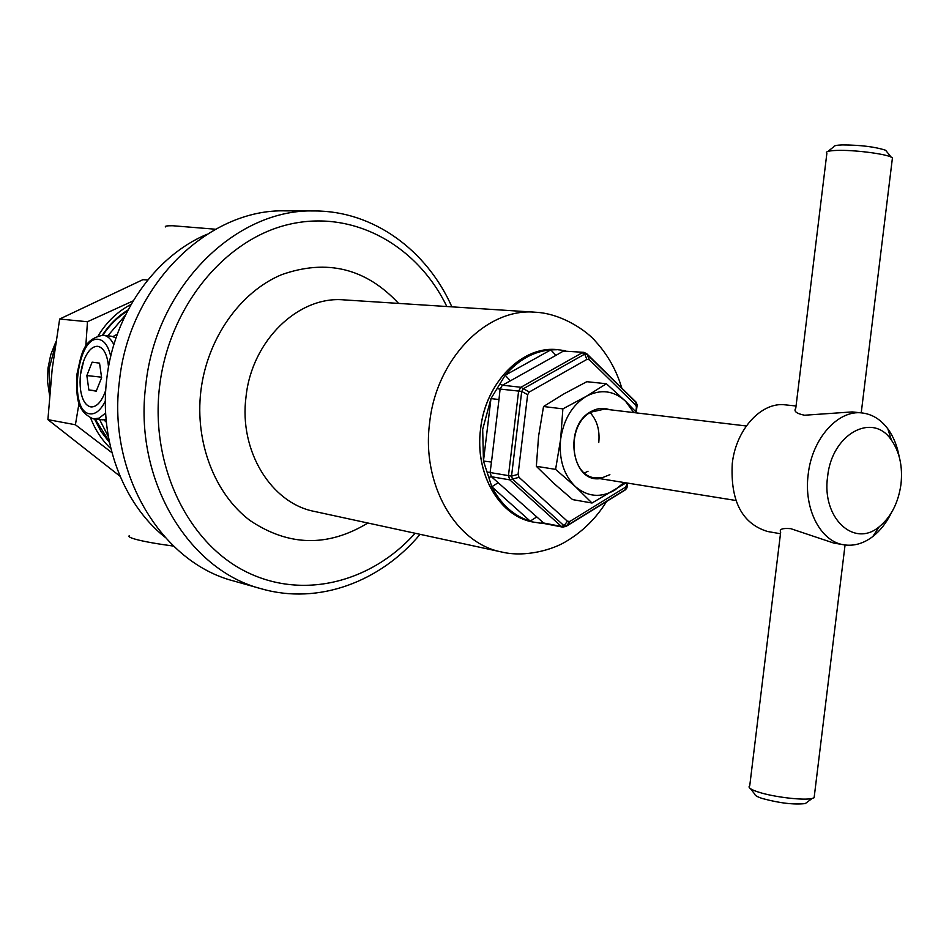 <?xml version="1.0" encoding="UTF-8"?>
<svg xmlns="http://www.w3.org/2000/svg" width="949" height="949" viewBox="0 0 949 949"><rect width="100%" height="100%" fill="white"/><g stroke="black" fill="none" stroke-linecap="round" stroke-linejoin="round"><path stroke-width="1.42" d="M609.875 474.654L602.508 477.632L594.928 477.845C569.542 475.556 566.209 424.749 590.8 412.174L604.537 409.102L746.305 425.982M609.507 409.695C603.303 407.501 597.075 408.165 590.859 411.676C563.386 425.769 571.286 482.78 599.875 478.64M636.933 412.957L625.533 401.225L606.387 383.74L586.814 381.7L563.955 393.871L543.528 406.516L562.876 408.877L560.622 439.328L555.592 469.375L536.339 466.303L538.581 436.232L543.528 406.516M606.387 383.74L586.185 396.374L562.876 408.877M555.592 469.375L575.319 486.552L591.998 503.017L572.603 499.601L553.243 482.851L536.339 466.303M591.998 503.017L626.067 482.851M633.79 412.59L625.533 401.225C613.706 390.466 600.587 388.841 586.185 396.374C572.093 405.247 563.576 419.565 560.622 439.328C558.795 459.209 563.706 474.951 575.319 486.552C587.55 496.908 600.717 498.106 614.798 490.123L624.015 482.519M588.024 471.226L584.525 472.982M102.373 419.79L106.098 419.47M116.015 337.903L111.614 336.254M108.518 366.978L107.972 362.138C106.264 352.874 103.002 347.631 98.21 346.409L97.261 346.302C92.338 346.409 88.055 350.679 84.402 359.09L83.737 360.786L84.402 359.09M80.689 390.798C82.278 399.944 85.446 405.27 90.179 406.765L90.641 406.848C85.493 405.555 82.136 399.897 80.558 389.885L80.428 388.96L80.558 389.885C79.325 379.553 80.487 369.576 84.058 359.932C87.901 350.679 92.456 346.16 97.735 346.349C102.943 347.346 106.407 352.921 108.103 363.064L107.972 362.138M104.176 394.476L104.865 392.756L104.176 394.476C100.392 402.945 96.039 407.097 91.116 406.931L90.641 406.848C95.92 407.358 100.535 402.945 104.52 393.621L105.73 390.241M80.428 388.96L80.487 374.653L83.737 360.786M108.245 363.989L108.53 366.931M105.73 390.288L104.865 392.756M101.614 377.666L99.538 363.135L92.136 362.162L86.845 375.555L88.874 389.992L96.252 391.142L101.614 377.666M96.383 390.798L88.874 389.992M101.555 377.192L86.845 375.555M215.577 229.231L172.884 225.755C167.095 225.684 164.628 226.076 165.506 226.906M173.56 546.102C156.87 543.848 144.355 541.618 136.004 539.4C130.404 537.858 128.127 536.636 129.206 535.734M164.806 537.063C122.907 503.528 99.099 440.763 106.727 379.066C113.844 314.214 155.197 255.898 207.143 234.213M99.598 419.517L108.364 436.718M125.351 315.222L107.842 335.792M536.482 517.122L530.194 521.12L491.831 486.79C501.084 504.631 513.872 516.078 530.194 521.12L532.911 521.891C499.471 516.386 474.619 473.563 480.597 429.043C485.413 382.779 522.116 345.626 556.98 349.742L550.788 349.873C533.658 351.344 518.462 359.801 505.2 375.246L490.965 398.58L482.685 429.339L483.468 461.06L491.831 486.79L498.154 482.685L544.263 523.551L540.23 523.16L542.733 522.828L561.322 526.422L509.791 479.862L508.45 475.698L518.617 391.047L520.906 387.275L582.247 352.731L584.691 354.131L523.338 388.734L521.713 391.415L497.395 388.758M565.426 350.739L560.337 350.039M119.396 381.273C129.194 285.281 207.95 208.4 285.696 210.868L314.392 210.951C235.755 208.412 155.826 286.966 145.79 385.069C133.418 479.245 188.092 570.207 261.568 588.843L233.94 581.049C161.318 562.591 107.308 473.421 119.396 381.273M635.949 411.902L636.423 406.789L635.569 405.021L589.353 359.73L586.897 359.398L529.257 392.032L527.632 394.713L518.071 474.358L519.008 477.311L567.407 521.238L569.875 521.428L625.652 487.122L627.348 483.053M535.343 522.353L540.23 523.16M527.632 394.713L521.713 391.415L511.535 476.137L512.484 479.079L564.014 525.71L566.494 525.9L565.711 526.648M586.518 353.467L587.146 354.463L584.691 354.131L586.897 359.398M569.875 521.428L566.494 525.9L625.747 489.411L626.945 487.857L627.704 483.112M555.936 355.341L510.372 380.834L505.2 375.246L550.788 349.873L555.936 355.341L563.398 351.083L583.92 352.34L563.398 351.083L561.049 350.098M510.372 380.834L502.401 385.199L500.123 388.936L498.972 399.541L490.965 398.58L483.468 461.06L491.475 462.056L490.087 472.614L491.428 476.73L498.154 482.685M529.257 392.032L520.906 387.275L502.401 385.199L500.265 384.048M489.091 477.276L491.428 476.73L509.791 479.862L519.008 477.311M518.071 474.358L511.535 476.137L487.406 472.08M636.269 412.246L637.087 405.496L636.233 402.625L587.146 354.463L589.353 359.73M590.112 412.578C597.075 420.312 599.958 430.277 598.772 442.495M899.166 456.599C897.185 445.745 893.412 436.504 887.849 428.865C880.814 419.482 872.25 414.191 862.155 412.957C838.05 409.577 812.036 438.58 808.204 474.31C803.542 508.711 820.458 541.488 843.732 544.785L833.661 543.03L790.707 528.652C782.415 527.988 779.058 529.198 780.659 532.282L749.734 785.831M749.034 786.768C749.034 788.287 752.213 790.066 758.571 792.118C773.708 797.101 804.005 800.683 812.154 798.441L814.123 797.729L814.384 795.653M807.445 801.952L805.262 803.589C793.767 804.823 779.509 803.139 762.462 798.536C757.373 796.875 754.823 795.428 754.799 794.194L750.529 788.702M900.981 484.275C902.843 466.659 899.64 451.902 891.36 440.016C872.511 411.605 831.668 434.096 827.611 476.683C821.502 517.869 854.017 548.249 879.225 526.778C891.087 517.015 898.335 502.84 900.981 484.275M826.864 153.358L795.784 408.212C793.459 411.225 796.377 413.574 804.55 415.235L852.202 411.913L862.155 412.957M796.057 405.994L785.357 404.867C761.501 401.546 735.914 429.328 732.26 463.622C730.303 501.119 742.106 523.741 767.646 531.511L780.481 533.741M827.943 151.425L833.78 146.775C833.78 145.743 836.591 145.126 842.226 144.912C860.506 145.007 874.966 146.787 885.595 150.25L886.924 151.887M892.238 159.479L892.44 157.842L891.158 157.095C884.468 153.643 853.139 149.776 836.852 150.417C829.817 150.666 826.33 151.413 826.377 152.67M843.732 544.785C853.768 546.375 863.46 543.623 872.795 536.541C880.245 530.716 886.402 522.863 891.289 512.97M120.025 476.232L47.901 419.624L52.183 369.114L59.657 319.03L142.872 279.682L147.771 279.967M90.689 418.129C95.327 430.17 102.065 440.348 110.891 448.675M79.04 403.171L75.41 424.761L111.923 452.685M127.463 311.023C117.759 317.037 109.574 325.092 102.895 335.199M128.008 309.991C117.842 316.183 109.301 324.582 102.385 335.163M131.057 304.427C117.676 311.402 106.751 321.818 98.269 335.661M94.532 419.019L101.057 431.57L109.479 442.483M95.066 419.067L109.254 441.344M133.121 300.904L87.474 321.735L85.79 346.397M47.901 419.624L75.41 424.761M59.657 319.03L87.474 321.735M93.477 418.889L99.218 418.106L105.647 413.017M113.856 344.653C111.045 338.983 107.581 335.851 103.453 335.246L103.275 335.234M110.725 356.338C108.305 345.97 104.248 340.311 98.554 339.374C77.011 335.365 68.091 411.652 89.835 413.823C95.481 414.523 100.653 410.288 105.363 401.13M535.295 522.353C500.764 518.368 474.37 474.749 480.562 429.043C485.449 381.557 523.895 344.012 559.4 349.956M429.624 422.827C436.279 358.829 486.92 307.559 535.189 312.221L344.024 299.884C298.591 295.625 251.746 340.549 246.028 396.777C238.816 450.846 271.177 503.255 314.451 511.44L501.665 551.998C455.662 543.421 421.403 484.358 429.624 422.827M367.88 523.018C327.891 547.276 288.543 546.41 249.86 520.396C214.865 493.978 194.806 442.519 200.832 391.285C207.012 338.829 239.967 292.09 281.568 274.688C326.859 258.709 365.863 268.282 398.58 303.407M415.14 533.255C370.584 583.161 301.035 600.515 243.929 570.657C186.882 541.013 150.298 464.512 159.539 386.741C168.744 307.298 224.415 239.468 288.603 224.462C352.909 209.195 417.097 245.032 446.837 306.527M635.533 401.593L636.233 402.625L635.569 405.021M567.407 521.238L564.014 525.71L561.322 526.422L562.686 527.122L566.197 526.327L624.893 490.182M627.253 486.79L627.17 484.512M625.652 487.122L625.438 489.85L626.945 487.857L626.862 485.674M498.972 399.541L491.475 462.056M637.087 405.496L636.423 407.892M55.291 345.733L49.206 368.354L49.894 391.629M102.694 419.814L93.18 418.841C75.007 410.537 76.75 394.25 76.845 374.677C81.412 355.59 82.029 339.184 103.216 335.222L111.78 336.278M106.359 422.258L103.856 419.838M113.05 336.539L117.356 334.095M621.785 388.094C616.565 370.537 608.001 355.175 596.102 342.02C587.253 331.082 561.452 313.312 535.189 312.221M451.878 306.847C426.836 250.394 373.669 210.844 314.392 210.951M420.075 534.323C380.513 581.737 318.544 605.201 261.568 588.843M606.589 501.452C596.328 518 583.149 531.143 567.039 540.871C553.374 549.72 524.987 557.727 501.665 551.998M636.423 406.789L637.052 404.499L635.984 402.032L586.921 353.87L583.92 352.34M562.686 527.122L544.014 523.504M845.061 544.987L814.123 797.729M805.262 803.589L812.154 798.441M891.36 440.016L887.849 428.865M885.595 150.25L891.158 157.095M892.44 157.842L861.229 412.862M879.225 526.778L872.795 536.541M594.928 477.845L735.89 500.491M49.573 395.389L47.58 381.889L47.984 368.153L50.783 354.618L55.872 341.854"/></g></svg>
